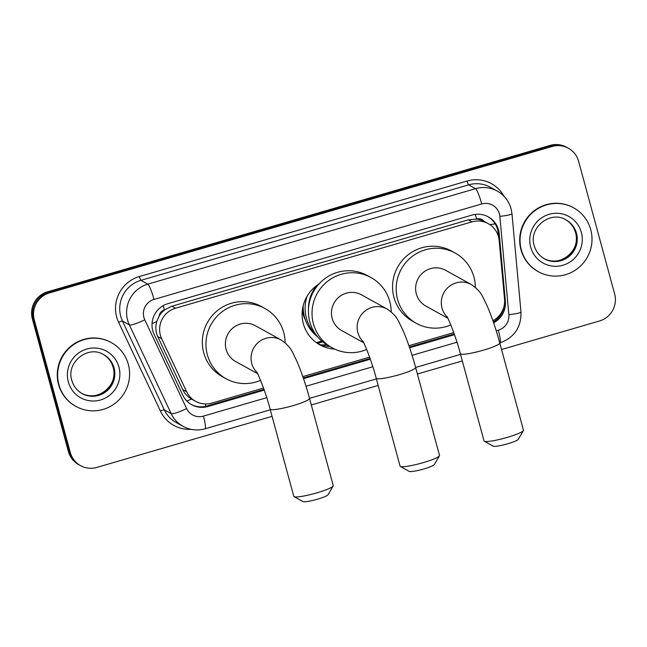 <?xml version="1.0" encoding="UTF-8"?>
<svg xmlns="http://www.w3.org/2000/svg" width="647" height="647" viewBox="0 0 647 647"><rect width="100%" height="100%" fill="white"/><g stroke="black" fill="none" stroke-linecap="round" stroke-linejoin="round"><path stroke-width="0.97" d="M492.909 320.726A21.893 21.497 119 0 0 504.539 299.157L499.161 240.458A21.893 21.497 119 0 0 471.97 221.856L175.523 308.223A21.893 21.497 119 0 0 161.685 338.777L186.651 391.767A21.893 21.497 119 0 0 211.868 403.089L263.523 388.046M159.202 316.027A21.893 21.497 -61 0 1 164.799 309.792L164.435 309.897A7.295 7.166 119 0 0 159.202 316.027L156.768 321.543C155.231 326.703 155.563 331.725 157.763 336.602L182.729 389.591C184.678 393.611 187.598 396.765 191.496 399.045L195.572 401.302M488.267 223.644L484.118 221.363A7.295 7.166 119 0 0 476.572 218.961A21.893 2.944 -106.2 0 0 475.262 214.4M317.628 343.508A35.399 34.76 119 0 0 329.857 346.549M334.685 349.105A35.399 34.76 -61 0 1 319.869 344.867A35.399 34.76 -61 0 1 303.346 323.71A35.399 34.76 -61 0 1 318.882 284.073M321.155 344.891A38.683 37.979 119 0 0 326.711 344.738M476.572 218.961L476.208 219.074A21.893 21.497 -61 0 1 484.118 221.363M476.208 219.074L468.339 219.851L171.892 306.217L164.799 309.792M302.82 376.594L369.615 357.136M408.912 345.684L453.765 332.615M272.072 416.369L96.832 467.425A21.893 21.497 -61 0 1 70.313 452.552L34.283 319.933L33.312 319.4A21.893 21.497 -61 0 1 48.452 292.387L551.131 145.939A21.893 21.497 -61 0 1 567.427 147.726A21.893 21.497 -61 0 0 551.131 145.939L48.452 292.387A21.893 21.497 -61 0 0 33.312 319.4L69.35 452.018L33.312 319.4L32.35 318.866A21.893 21.497 -61 0 1 47.49 291.854L550.168 145.405A21.893 21.497 -61 0 1 566.465 147.192L568.398 148.26A21.893 21.497 -61 0 1 578.62 161.346L614.65 293.964A21.893 21.497 -61 0 1 599.51 320.977L501.554 349.509M80.535 465.638L79.573 465.104A21.893 21.497 -61 0 1 69.35 452.018A21.893 21.497 -61 0 0 79.573 465.104L78.602 464.57A21.893 21.497 -61 0 1 68.38 451.485L32.35 318.866M316.375 342.643L321.785 341.066M317.394 343.355L322.667 341.818M493.629 322.821A21.893 21.497 119 0 0 505.38 301.187L499.193 233.688A21.893 21.497 119 0 0 472.003 215.087L167.905 303.678A21.893 21.497 119 0 0 154.067 334.232L182.778 395.171A21.893 21.497 119 0 0 207.994 406.494L264.251 390.109M487.814 216.608A21.893 21.497 -61 0 1 498.222 233.146L498.586 237.125M34.283 319.933A21.893 21.497 -61 0 1 49.423 292.921L552.101 146.473A21.893 21.497 -61 0 1 568.398 148.26M462.314 360.945L417.404 374.031M378.163 385.466L311.312 404.941M303.532 378.665L370.343 359.198M409.624 347.754L454.493 334.685M263.992 389.365L207.024 405.96A21.893 21.497 -61 0 1 191.213 404.44M454.234 333.941L409.365 347.01M370.084 358.454L303.281 377.921M504.474 303.758A21.893 21.497 -61 0 1 493.321 321.923M521.32 249.904A36.491 35.828 -61 0 1 533.912 211.48A36.491 35.828 -61 0 1 573.711 207.873A36.491 35.828 -61 0 1 590.743 229.677A36.491 35.828 -61 0 1 578.151 268.101A36.491 35.828 -61 0 1 538.353 271.708A36.491 35.828 -61 0 1 521.32 249.904M538.353 271.708L537.989 271.514A36.491 35.828 -61 0 1 520.956 249.702A36.491 35.828 -61 0 1 533.549 211.278A36.491 35.828 -61 0 1 573.347 207.671L573.711 207.873M58.909 384.625A36.491 35.828 -61 0 1 71.502 346.194A36.491 35.828 -61 0 1 111.3 342.587A36.491 35.828 -61 0 1 128.341 364.398A36.491 35.828 -61 0 1 115.74 402.822A36.491 35.828 -61 0 1 75.942 406.429A36.491 35.828 -61 0 1 58.909 384.625M75.942 406.429L75.586 406.227A36.491 35.828 -61 0 1 58.545 384.423A36.491 35.828 -61 0 1 71.146 345.991A36.491 35.828 -61 0 1 110.944 342.384L111.3 342.587M523.391 430.595L518.279 439.345A13.134 1.747 164.8 0 1 507.822 443.737A13.134 1.747 164.8 0 1 493.151 446.171L484.312 441.214A20.437 2.717 -15.2 0 0 507.135 437.429A20.437 2.717 -15.2 0 0 523.391 430.595A20.437 2.717 -15.2 0 0 523.472 430.198L499.767 342.942A20.437 2.717 164.8 0 1 483.43 350.173A20.437 2.717 164.8 0 1 460.332 353.658L484.037 440.914A20.437 2.717 -15.2 0 0 484.312 441.214M447.19 317.03A20.437 20.065 119 0 1 471.331 284.534L445.662 270.317A20.437 20.065 119 0 0 416.32 293.859A20.437 20.065 119 0 0 425.863 306.071L447.837 318.243M450.838 324.915A40.138 39.418 -61 0 1 416.312 323.306A40.138 39.418 -61 0 1 397.573 299.318A40.138 39.418 -61 0 1 411.427 257.053A40.138 39.418 -61 0 1 455.213 253.082A40.138 39.418 -61 0 1 473.952 277.07A40.138 39.418 -61 0 1 475.351 287.357M416.312 323.306L412.697 321.3A40.138 39.418 -61 0 1 393.95 297.313A40.138 39.418 -61 0 1 407.812 255.047A40.138 39.418 -61 0 1 451.59 251.076L455.213 253.082M333.156 486.018L328.037 494.769A13.134 1.747 164.8 0 1 317.588 499.161A13.134 1.747 164.8 0 1 302.909 501.595L294.07 496.637A20.437 2.717 -15.2 0 0 316.893 492.852A20.437 2.717 -15.2 0 0 333.156 486.018A20.437 2.717 -15.2 0 0 333.237 485.622L309.533 398.366A20.437 2.717 164.8 0 1 293.188 405.596A20.437 2.717 164.8 0 1 270.09 409.082L293.795 496.338A20.437 2.717 -15.2 0 0 294.07 496.637M256.948 372.454A20.437 20.065 119 0 1 281.089 339.958L255.419 325.748A20.437 20.065 119 0 0 226.086 349.283A20.437 20.065 119 0 0 235.621 361.495L257.595 373.667M260.595 380.339A40.138 39.418 -61 0 1 226.078 378.738A40.138 39.418 -61 0 1 207.339 354.742A40.138 39.418 -61 0 1 221.193 312.477A40.138 39.418 -61 0 1 264.971 308.506A40.138 39.418 -61 0 1 283.709 332.493A40.138 39.418 -61 0 1 285.109 342.781M226.078 378.738L222.455 376.732A40.138 39.418 -61 0 1 203.716 352.736A40.138 39.418 -61 0 1 217.57 310.471A40.138 39.418 -61 0 1 261.348 306.5L264.971 308.506M439.434 455.812L434.315 464.562A13.134 1.747 164.8 0 1 423.866 468.954A13.134 1.747 164.8 0 1 409.195 471.388L400.347 466.43A20.437 2.717 -15.2 0 0 423.178 462.637A20.437 2.717 -15.2 0 0 439.434 455.812A20.437 2.717 -15.2 0 0 439.515 455.407L415.617 367.464A20.437 2.717 164.8 0 1 399.28 374.694A20.437 2.717 164.8 0 1 376.182 378.18L400.072 466.123A20.437 2.717 -15.2 0 0 400.347 466.43M363.04 341.543A20.437 20.065 119 0 1 387.181 309.048L361.511 294.838A20.437 20.065 119 0 0 332.17 318.373A20.437 20.065 119 0 0 341.713 330.585L363.687 342.756M305.546 320.33A34.663 34.04 -61 0 1 302.942 313.625A34.663 34.04 -61 0 1 302.303 310.811M304.624 317.515A34.663 34.04 -61 0 1 303.419 313.9A34.663 34.04 -61 0 1 302.497 309.242M308.49 308.659A34.663 34.04 -61 0 1 317.079 285.287M366.687 349.429A40.138 39.418 -61 0 1 332.17 347.827A40.138 39.418 -61 0 1 313.423 323.84A40.138 39.418 -61 0 1 327.285 281.566A40.138 39.418 -61 0 1 371.063 277.595A40.138 39.418 -61 0 1 389.801 301.583A40.138 39.418 -61 0 1 391.2 311.87M332.17 347.827L328.547 345.822A40.138 39.418 -61 0 1 309.808 321.834A40.138 39.418 -61 0 1 323.662 279.561A40.138 39.418 -61 0 1 367.439 275.59L371.063 277.595M315.979 334.709A37.947 37.267 -61 0 1 306.452 318.219A37.947 37.267 -61 0 1 307.058 296.294M303.233 305.562A37.947 37.267 119 0 0 303.953 314.749A37.947 37.267 119 0 0 304.527 317.143A37.947 37.267 119 0 0 317.564 336.747M152.037 323.629A21.893 3.381 -25.2 0 0 156.768 321.543M205.835 406.276A21.893 2.944 -106.2 0 0 205.277 403.946M489.9 224.646A21.893 2.353 -5.2 0 0 495.165 223.854M186.854 401.027A21.893 3.381 -25.2 0 0 191.496 399.045M164.435 309.897A21.893 2.944 -106.2 0 0 163.222 305.659M468.339 219.851L471.97 221.856M182.729 389.591L186.651 391.767M157.763 336.602L161.685 338.777M171.892 306.217L175.523 308.223M47.49 291.854L49.423 292.921M550.168 145.405L552.101 146.473M68.38 451.485L70.313 452.552M496.233 330.803L498.319 330.196A14.598 14.331 119 0 0 508.857 314.677L499.848 216.365A14.598 14.331 119 0 0 481.724 203.967L154.01 299.44A14.598 14.331 119 0 0 144.782 319.812L186.603 408.564A14.598 14.331 119 0 0 203.417 416.118L266.75 397.662M186.603 408.564A14.598 2.256 -25.2 0 1 171.172 413.635L129.351 324.883A29.188 28.662 -61 0 1 127.613 320.16A29.188 28.662 -61 0 1 147.799 284.146L475.513 188.673A29.188 28.662 -61 0 1 497.244 191.051L490.361 187.242A29.188 28.662 119 0 0 468.63 184.856L140.925 280.337A29.188 28.662 119 0 0 120.738 316.343A29.188 28.662 119 0 0 122.477 321.074L164.289 409.826A29.188 28.662 119 0 0 176.178 422.548L183.061 426.357A29.188 28.662 -61 0 1 171.172 413.635L164.289 409.826A3.647 0.566 154.8 0 0 160.432 411.096L118.619 322.335A32.843 32.245 -61 0 1 139.372 276.512L467.085 181.031A3.647 0.493 -106.2 0 0 468.63 184.856L475.513 188.673A14.598 1.965 73.8 0 1 481.724 203.967M118.619 322.335A3.647 0.566 154.8 0 1 122.477 321.074L129.351 324.883A14.598 2.256 -25.2 0 0 144.782 319.812M467.085 181.031A32.843 32.245 -61 0 1 503.981 196.227M191.019 429.325A32.843 32.245 -61 0 1 160.432 411.096M154.01 299.44A14.598 1.965 73.8 0 0 147.799 284.146L140.925 280.337A3.647 0.493 -106.2 0 1 139.372 276.512M305.991 386.235L372.834 366.76M412.082 355.324L456.984 342.239M203.417 416.118A14.598 1.965 73.8 0 1 205.083 428.791L270.284 409.794M498.319 330.196A14.598 1.965 73.8 0 1 499.985 342.878C514.308 337.58 521.304 327.293 520.981 312.008L511.971 213.696A14.598 1.569 -5.2 0 1 499.848 216.365M508.857 314.677A14.598 1.569 -5.2 0 0 520.981 312.008M498.222 233.146L499.193 233.688M504.628 300.766L505.38 301.187M207.024 405.96L207.994 406.494M566.085 219.931A22.241 21.844 -61 0 1 568.794 256.649A22.241 21.844 -61 0 1 544.531 258.849C539.331 255.872 535.894 251.465 534.204 245.617C528.267 227.695 550.484 210.008 566.085 219.931M530.702 247.17A26.624 26.139 -61 0 1 549.117 214.327A26.624 26.139 -61 0 1 581.362 232.41A26.624 26.139 -61 0 1 562.947 265.254A26.624 26.139 -61 0 1 530.702 247.17M565.664 219.705A22.241 21.844 -61 0 1 568.139 256.026A22.241 21.844 -61 0 1 544.111 258.614M103.674 354.645A22.241 21.844 -61 0 1 106.383 391.37A22.241 21.844 -61 0 1 82.12 393.57C76.928 390.594 73.483 386.186 71.801 380.339C65.865 362.409 88.073 344.73 103.674 354.645M68.299 381.892A26.624 26.139 -61 0 1 86.706 349.048A26.624 26.139 -61 0 1 118.951 367.132A26.624 26.139 -61 0 1 100.544 399.975A26.624 26.139 -61 0 1 68.299 381.892M103.253 354.419A22.241 21.844 -61 0 1 105.728 390.748A22.241 21.844 -61 0 1 81.7 393.327M303.014 313.884A26.276 25.799 -61 0 1 302.149 312.8M303.435 312.186A34.995 34.364 -61 0 1 302.82 307.398M511.971 213.696L511.073 208.714C508.841 200.958 504.231 195.062 497.244 191.051M183.061 426.357C190.064 430.101 197.408 430.91 205.083 428.791M309.525 398.366L376.376 378.891M387.181 309.048C397.962 316.642 397.913 320.686 402.491 329.226C407.206 339.974 411.581 352.72 415.617 367.464L460.527 354.37M471.331 284.534C482.112 292.129 482.064 296.172 486.641 304.713C491.356 315.461 495.731 328.207 499.767 342.942L499.985 342.878M543.682 258.379C559.291 268.303 581.499 250.615 575.563 232.694C573.881 226.846 570.436 222.439 565.235 219.462M81.279 393.101C96.88 403.016 119.088 385.337 113.16 367.407C111.47 361.568 108.025 357.152 102.833 354.184M446.753 316.31C448.023 317.345 456.095 336.95 460.332 353.658M281.089 339.958C291.87 347.552 291.821 351.596 296.399 360.136C301.122 370.885 305.497 383.631 309.533 398.366M256.519 371.734C257.781 372.769 265.86 392.381 270.09 409.082M303.022 313.924L302.149 312.841M362.603 340.823C363.873 341.867 371.952 361.471 376.182 378.18M303.953 314.749L302.812 307.398"/></g></svg>

